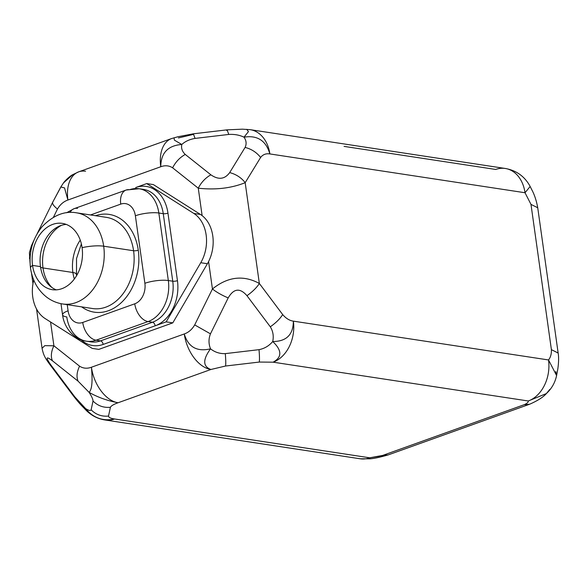 <?xml version="1.0" encoding="UTF-8"?>
<svg xmlns="http://www.w3.org/2000/svg" width="588" height="588" viewBox="0 0 588 588"><rect width="100%" height="100%" fill="white"/><g stroke="black" fill="none" stroke-linecap="round" stroke-linejoin="round"><path stroke-width="0.88" d="M36.552 309.023L42.108 348.566C43.527 355.343 45.129 358.033 50.046 364.781A20.117 7.041 -36.9 0 0 51.457 365.751C45.408 357.394 45.761 355.762 52.508 360.856A20.117 12.355 -51.5 0 1 53.905 345.788L50.561 321.996L53.905 345.788L44.798 345.648L42.079 348.294M29.415 258.264L30.223 255.809L29.415 258.257M33.744 280.042A33.531 24.953 -81.4 0 0 45.063 318.512L92.169 348.375L98.813 349.382L161.81 326.81L98.813 349.382L92.169 348.375L45.063 318.512A33.531 24.953 -81.4 0 1 33.744 280.042M139.106 188.741A33.531 24.953 -81.4 0 0 129.551 189.733A16.765 10.393 70.3 0 0 126.155 190.027L139.106 188.741L143.538 189.409A33.531 24.953 98.6 0 1 163.266 213.687L158.841 213.01A16.765 4.175 172 0 0 135.38 215.767A16.765 4.175 -8 0 1 158.841 213.01A33.531 24.953 -81.4 0 0 139.106 188.741A33.531 24.953 98.6 0 1 158.841 213.01L168.33 280.535A16.765 4.175 172 0 0 144.876 283.291A16.765 12.473 -81.4 0 1 134.748 303.812A16.765 10.393 70.3 0 0 148.08 321.57A16.765 10.393 -109.7 0 1 134.748 303.812L82.732 322.452A16.765 10.393 70.3 0 0 96.057 340.209A16.765 10.393 -109.7 0 1 82.732 322.452A16.765 12.473 -81.4 0 1 68.083 310.809A16.765 4.175 172 0 0 62.556 314.83A16.765 4.175 -8 0 1 68.083 310.809L67.223 304.672L68.083 310.809A16.765 12.473 -81.4 0 0 82.732 322.452L134.748 303.812A16.765 12.473 -81.4 0 0 144.876 283.291A16.765 4.175 -8 0 1 168.33 280.535L172.754 281.211L163.266 213.687A3.352 0.838 172 0 0 167.955 213.135A36.882 27.445 -81.4 0 0 135.74 187.521A3.352 2.08 -109.7 0 1 135.777 188.447A3.352 2.08 70.3 0 0 135.74 187.521L146.721 183.588L153.365 184.595L200.471 214.458A33.531 24.953 98.6 0 1 202.125 215.62L198.274 188.197L172.615 167.808C169.013 165.522 165.066 165.169 160.759 166.749L67.914 200.023C63.6 201.53 60.123 204.543 57.477 209.063L53.442 217.259L57.477 209.063C60.123 204.543 63.6 201.53 67.914 200.023L64.533 187.903L60.799 187.013M153.365 184.595L200.471 214.458L193.834 213.451L146.721 183.588L153.365 184.595M200.471 214.458A33.531 24.953 98.6 0 1 202.125 215.62A33.531 24.953 98.6 0 1 208.578 261.55A33.531 24.953 98.6 0 1 207.395 263.725L200.758 262.718A33.531 24.953 -81.4 0 0 193.834 213.451L200.471 214.458M558.152 353.065L551.397 349.647C551.566 353.895 550.603 357.335 548.516 359.952A33.531 24.953 98.6 0 1 528.267 400.987L273.119 362.179L259.264 362.061L225.542 366.023L210.923 369.484L118.078 402.758C113.741 404.294 111.191 405.808 110.412 407.278L108.515 416.084C101.717 416.708 95.918 414.628 91.125 409.836C90.486 410.931 88.641 410.512 85.598 408.579L74.808 396.863L85.598 408.579L86.267 410.446L85.598 408.579C88.641 410.512 90.486 410.931 91.125 409.836L93.014 401.031C92.992 399.252 91.684 396.356 89.082 392.35C91.978 389.638 92.75 381.267 91.419 367.235C87.112 368.816 83.158 368.463 79.564 366.177C76.749 372.123 76.286 377.143 78.16 381.245L52.508 360.856A20.117 12.355 -51.5 0 1 53.905 345.788L79.564 366.177C76.749 372.123 76.286 377.143 78.16 381.245L89.082 392.35C91.978 389.638 92.75 381.267 91.419 367.235L184.264 333.962C188.572 332.455 192.055 329.442 194.694 324.914L212.437 288.973L208.578 261.55A33.531 24.953 -81.4 0 0 202.125 215.62L198.274 188.197C215.634 190.086 231.275 188.248 245.181 182.684L259.345 283.467C243.432 274.809 227.799 276.647 212.437 288.973L208.578 261.55A33.531 24.953 98.6 0 1 207.395 263.725L172.798 322.871L161.81 326.81L172.798 322.871L166.154 321.864L103.157 344.436A36.882 27.445 98.6 0 1 80.975 339.732A36.882 27.445 -81.4 0 0 103.157 344.436L166.154 321.864L200.758 262.718A33.531 24.953 -81.4 0 0 193.834 213.451L146.721 183.588L135.74 187.521A36.882 27.445 98.6 0 1 167.955 213.135L177.444 280.66A36.882 27.445 98.6 0 1 155.173 325.796A36.882 27.445 -81.4 0 0 177.444 280.66A3.352 0.838 -8 0 1 172.754 281.211A33.531 24.953 98.6 0 1 152.505 322.246A3.352 2.08 -109.7 0 1 155.173 325.796A3.352 2.08 70.3 0 0 152.505 322.246L100.489 340.886A3.352 2.08 -109.7 0 1 103.157 344.436A3.352 2.08 70.3 0 0 100.489 340.886L152.505 322.246L148.08 321.57L96.057 340.209A33.531 24.953 98.6 0 1 86.502 341.202A33.531 24.953 -81.4 0 0 96.057 340.209L100.489 340.886A33.531 24.953 98.6 0 1 90.927 341.878A33.531 24.953 98.6 0 0 100.489 340.886L96.057 340.209L148.08 321.57A33.531 24.953 -81.4 0 0 168.33 280.535A33.531 24.953 98.6 0 1 148.08 321.57L152.505 322.246A33.531 24.953 98.6 0 0 172.754 281.211A3.352 0.838 172 0 0 177.444 280.66L167.955 213.135A3.352 0.838 -8 0 1 163.266 213.687L158.841 213.01L168.33 280.535L172.754 281.211L163.266 213.687A33.531 24.953 98.6 0 0 143.538 189.409M198.274 188.197C215.634 190.086 231.275 188.248 245.181 182.684A20.117 14.127 -148.5 0 0 229.665 172.629C224.741 179.318 218.486 180.053 210.901 174.834A20.117 12.355 128.5 0 0 198.274 188.197L172.615 167.808C175.658 161.898 179.869 157.444 185.249 154.446L210.901 174.834A20.117 12.355 128.5 0 0 198.274 188.197M185.249 154.446C182.177 151.506 181.031 148.183 181.81 144.479C167.933 145.523 160.914 152.939 160.759 166.749C165.066 165.169 169.013 165.522 172.615 167.808C175.658 161.898 179.869 157.444 185.249 154.446L210.901 174.834C218.486 180.053 224.741 179.318 229.665 172.629L245.1 147.419C246.725 143.928 246.365 140.51 244.005 137.173C239.441 135.012 234.369 134.101 228.783 134.446L195.062 138.408C189.608 139.356 185.191 141.385 181.81 144.479C181.031 148.183 182.177 151.506 185.249 154.446M226.725 130.536L227.086 129.845L228.783 134.446C234.369 134.101 239.441 135.012 244.005 137.173L248.452 131.616L246.732 129.323L248.452 131.616L244.005 137.173C246.365 140.51 246.725 143.928 245.1 147.419C251.458 149.036 256.633 152.388 260.616 157.474L245.181 182.684L259.345 283.467L282.696 314.58C285.966 318.409 289.524 320.6 293.368 321.151L548.516 359.952L556.593 375.541L555.77 371.557M530.178 186.499C524.739 176.451 516.44 170.439 505.283 168.469L250.135 129.661A33.531 24.953 98.6 0 1 269.87 153.931C266.011 153.314 262.924 154.49 260.616 157.474C262.924 154.49 266.011 153.314 269.87 153.931L525.018 192.739L530.986 204.389L525.018 192.739L530.163 186.484L525.018 192.739A33.531 24.953 -81.4 0 0 505.283 168.469A33.531 24.953 98.6 0 1 525.018 192.739L269.87 153.931A33.531 24.953 -81.4 0 0 250.135 129.661L242.41 129.176L227.086 129.845L228.783 134.446L195.062 138.408L193.371 133.807L195.062 138.408C189.608 139.356 185.191 141.385 181.81 144.479C167.933 145.523 160.914 152.939 160.759 166.749L67.914 200.023L64.533 187.903L60.836 186.947L52.722 202.184L60.366 188.006M174.026 137.783L174.408 140.157L181.81 144.479L174.408 140.157L174.026 137.783M178.384 137.959L193.004 134.49M344.068 146.39L495.728 169.454A33.531 24.953 -81.4 0 1 505.283 168.469M72.802 174.643L63.504 182.912L61.152 186.462L63.423 183.015M65.599 180.465L72.772 174.658M52.949 201.853C51.854 203.316 53.368 205.719 57.477 209.063C53.368 205.719 51.854 203.316 52.949 201.853M85.539 171.233A33.531 20.778 70.3 0 0 78.748 171.821A33.531 20.778 70.3 0 0 67.914 200.023A33.531 20.778 -109.7 0 1 78.748 171.821L171.593 138.555A33.531 20.778 70.3 0 0 160.759 166.749A33.531 20.778 -109.7 0 1 171.593 138.555L177.885 136.761L193.371 133.807L227.093 129.845M530.986 204.389L537.733 207.762L530.986 204.389L551.397 349.647L530.986 204.389M529.663 404.213C537.704 400.693 543.312 397.106 546.495 393.445C551.72 388.558 555.079 382.604 556.586 375.592L557.791 369.168C558.74 362.473 558.857 357.085 558.144 353.013L551.397 349.647C551.566 353.895 550.603 357.335 548.516 359.952L293.368 321.151C289.524 320.6 285.966 318.409 282.696 314.58C280.02 318.784 275.89 322.863 270.311 326.803L246.96 295.69C239.97 287.672 233.715 288.407 228.195 297.896L210.46 333.837L194.694 324.914L212.437 288.973A20.117 5.277 26.3 0 0 228.195 297.896L210.46 333.837L194.694 324.914C192.055 329.442 188.572 332.455 184.264 333.962A33.531 20.778 70.3 0 0 210.923 369.484L118.078 402.758C107.361 400.729 97.696 397.26 89.082 392.35L78.16 381.245L52.508 360.856C45.761 355.762 45.408 357.394 51.457 365.751L74.808 396.863L73.397 395.893L74.808 396.863L51.457 365.751A20.117 7.041 -36.9 0 1 50.046 364.781L73.397 395.893C80.556 405.022 81.93 405.823 86.267 410.446C91.588 415.679 97.843 418.854 105.032 419.979A33.531 24.953 -81.4 0 0 114.587 418.987L369.734 457.795L369.977 458.824L369.734 457.795L382.619 455.435L524.239 404.684L529.663 404.213L388.058 454.958L369.734 457.795A33.531 24.953 98.6 0 1 360.179 458.787A33.531 24.953 -81.4 0 0 369.734 457.795L114.587 418.987A33.531 24.953 98.6 0 1 105.032 419.979L360.179 458.787L370.006 458.824C373.99 458.552 380.002 457.266 388.058 454.958L382.619 455.435L524.239 404.684L528.222 404.618M53.905 345.788L79.564 366.177C83.158 368.463 87.112 368.816 91.419 367.235A33.531 20.778 70.3 0 0 118.078 402.758C107.361 400.729 97.696 397.26 89.082 392.35C91.684 396.356 92.992 399.252 93.014 401.031C97.806 405.823 103.606 407.91 110.412 407.278L108.515 416.084C108.684 417.443 110.713 418.413 114.587 418.987C110.713 418.413 108.684 417.443 108.515 416.084C101.717 416.708 95.918 414.628 91.125 409.836L93.014 401.031C97.806 405.823 103.606 407.91 110.412 407.278C111.191 405.808 113.741 404.294 118.078 402.758A33.531 20.778 -109.7 0 1 91.419 367.235L184.264 333.962C188.197 347.067 196.951 352.021 210.526 348.824C214.826 352.227 219.75 353.829 225.307 353.623L259.029 349.662C259.543 355.99 259.617 360.121 259.264 362.061L273.119 362.179A33.531 24.953 -81.4 0 0 293.368 321.151A33.531 24.953 98.6 0 1 273.119 362.179C282.166 357.21 282.034 350.323 272.722 341.518C273.861 336.16 273.053 331.257 270.311 326.803C273.053 331.257 273.861 336.16 272.722 341.518C286.385 341.518 293.265 334.726 293.368 321.151C293.265 334.726 286.385 341.518 272.722 341.518C269.076 345.854 264.512 348.566 259.029 349.662C264.512 348.566 269.076 345.854 272.722 341.518C282.034 350.323 282.166 357.21 273.119 362.179L528.267 400.987A33.531 24.953 -81.4 0 0 548.516 359.952M546.362 393.578L528.267 400.987C528.465 402.192 527.12 403.427 524.239 404.684C527.12 403.427 528.465 402.192 528.267 400.987L546.362 393.578L549.78 389.44M85.598 408.579C93.249 417.972 102.915 421.442 114.587 418.987C102.915 421.442 93.249 417.972 85.598 408.579M126.155 190.027A16.765 10.393 70.3 0 0 120.738 204.124L90.53 214.951L120.738 204.124A16.765 10.393 -109.7 0 1 126.155 190.027L74.132 208.666A16.765 10.393 70.3 0 0 70.038 212.459A16.765 10.393 -109.7 0 1 74.132 208.666A16.765 10.393 70.3 0 1 77.528 208.373M135.38 215.767A16.765 12.473 -81.4 0 0 120.738 204.124A16.765 12.473 -81.4 0 1 135.38 215.767L144.876 283.291L135.38 215.767M138.268 250.194A49.458 36.809 98.6 0 1 122.385 301.593A49.458 36.809 98.6 0 1 81.636 306.863A49.458 36.809 -81.4 0 0 122.385 301.593A49.458 36.809 -81.4 0 0 138.268 250.194A3.352 0.838 -8 0 1 133.579 250.745A46.099 34.31 98.6 0 1 92.588 308.531L62.703 303.981A46.099 34.31 -81.4 0 0 103.686 246.203A46.099 34.31 -81.4 0 0 76.565 212.827A46.099 34.31 98.6 0 1 103.686 246.203L133.579 250.745A3.352 0.838 172 0 0 138.268 250.194A49.458 36.809 -81.4 0 0 95.499 215.708A49.458 36.809 98.6 0 1 138.268 250.194M62.556 314.83A16.765 4.175 172 0 0 66.775 316.932A33.531 24.953 -81.4 0 0 86.502 341.202C76.05 340.305 64.254 329.361 62.556 314.83L60.99 303.68M207.395 263.725L172.798 322.871L166.154 321.864L200.758 262.718L207.395 263.725M106.45 217.376A46.099 34.31 98.6 0 1 133.579 250.745L103.686 246.203A46.099 34.31 98.6 0 1 62.703 303.981C56.845 303.077 51.487 300.784 46.621 297.109C37.75 290.097 32.384 280.425 30.51 268.084A20.117 5.013 -8 0 1 32.546 265.409A33.531 24.953 -81.4 0 0 61.836 288.686A33.531 24.953 -81.4 0 0 82.085 247.658A20.117 5.013 -8 0 1 103.686 246.203A20.117 5.013 172 0 0 82.085 247.658A33.531 24.953 -81.4 0 0 62.357 223.381A33.531 24.953 -81.4 0 0 32.546 265.409A33.531 24.953 -81.4 0 0 52.273 289.678A33.531 24.953 -81.4 0 0 82.085 247.658A33.531 24.953 -81.4 0 0 52.795 224.373A33.531 24.953 -81.4 0 0 32.546 265.409L40.469 266.614L32.546 265.409A20.117 5.013 172 0 0 30.51 268.084C28.665 252.465 32.509 238.699 42.042 226.784C53.089 215.326 64.592 210.673 76.565 212.827L106.45 217.376A46.099 34.31 98.6 0 1 133.579 250.745A46.099 34.31 98.6 0 1 92.588 308.531M56.301 289.855A33.531 24.953 98.6 0 1 40.469 266.614A33.531 24.953 98.6 0 1 66.253 224.418A33.531 24.953 -81.4 0 0 41.932 247.901A33.531 24.953 -81.4 0 0 40.065 260.197A33.531 24.953 -81.4 0 0 40.469 266.614A33.531 24.953 -81.4 0 0 56.301 289.855M40.476 266.687A10.062 2.506 172 0 0 43.005 267.944A36.044 26.828 98.6 0 1 61.38 225.351A36.044 26.828 -81.4 0 0 43.005 267.944A10.062 2.506 -8 0 1 40.491 266.754M51.928 287.51A36.044 26.828 98.6 0 1 43.005 267.944A36.044 26.828 -81.4 0 0 51.928 287.51M74.338 279.013A36.044 26.828 98.6 0 1 72.89 272.494L43.005 267.944L72.89 272.494A13.414 3.337 -8 0 1 76.264 274.177A13.414 3.337 172 0 0 72.89 272.494A36.044 26.828 98.6 0 1 80.255 240.132A36.044 26.828 98.6 0 0 72.89 272.494A36.044 26.828 98.6 0 0 74.338 279.013M210.526 348.824C208.527 343.833 208.505 338.835 210.46 333.837C208.505 338.835 208.527 343.833 210.526 348.824C202.676 359.643 202.801 366.53 210.923 369.484L225.542 366.023C225.902 364.082 225.821 359.952 225.307 353.623L259.029 349.662C259.543 355.99 259.617 360.121 259.264 362.061L225.542 366.023C225.902 364.082 225.821 359.952 225.307 353.623C219.75 353.829 214.826 352.227 210.526 348.824C202.676 359.643 202.801 366.53 210.923 369.484A33.531 20.778 -109.7 0 1 184.264 333.962C188.197 347.067 196.951 352.021 210.526 348.824M259.345 283.467L282.696 314.58C280.02 318.784 275.89 322.863 270.311 326.803L246.96 295.69A20.117 7.041 -36.9 0 0 259.345 283.467C243.432 274.809 227.799 276.647 212.437 288.973A20.117 5.277 26.3 0 0 228.195 297.896C233.715 288.407 239.97 287.672 246.96 295.69A20.117 7.041 -36.9 0 0 259.345 283.467M245.181 182.684A20.117 14.127 -148.5 0 0 229.665 172.629L245.1 147.419C251.458 149.036 256.633 152.388 260.616 157.474L245.181 182.684M269.87 153.931C265.982 140.606 257.36 135.019 244.005 137.173C257.36 135.019 265.982 140.606 269.87 153.931M32.979 283.629L31.531 273.332M30.039 262.689L29.4 252.744L31.414 245.799L34.067 240M60.829 186.955L63.489 182.934C64.342 181.413 69.869 175.952 72.838 174.614M37.162 233.723L52.722 202.184M72.868 174.599L78.748 171.821M530.17 186.506L531.773 189.726C534.441 194.599 536.425 200.611 537.733 207.762L558.144 353.013M66.562 212.768L74.132 208.666M86.502 341.202L90.927 341.878M76.513 275.772L76.528 258.573L81.365 243.873"/></g></svg>
